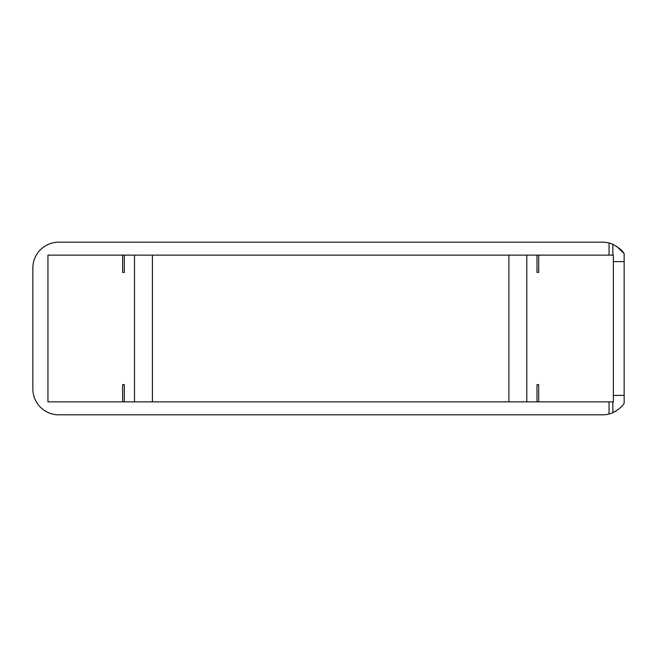 <?xml version="1.0" encoding="UTF-8"?>
<svg xmlns="http://www.w3.org/2000/svg" width="657" height="657" viewBox="0 0 657 657"><rect width="100%" height="100%" fill="white"/><g stroke="black" fill="none" stroke-linecap="round" stroke-linejoin="round"><path stroke-width="0.99" d="M46.039 245.513L48.914 244.117M46.039 411.487L48.914 412.883M609.047 401.87L609.047 414A25.894 25.894 0 0 1 602.568 414.822L58.744 414.822A25.894 25.894 0 0 1 32.85 388.928L32.85 268.072A25.894 25.894 0 0 1 58.744 242.178L602.568 242.178A25.894 25.894 0 0 1 609.047 243L609.047 255.13M613.359 261.601L624.15 261.601L624.15 395.399L613.359 395.399M612.85 255.13L612.85 244.305C618.68 247.492 622.45 250.645 624.15 253.758C622.442 250.637 618.672 247.484 612.85 244.305A25.894 25.894 0 0 0 609.047 243M623.879 253.356L616.422 246.194M609.047 414A25.894 25.894 0 0 0 612.85 412.695C618.68 409.508 622.45 406.355 624.15 403.242C622.442 406.363 618.672 409.516 612.85 412.695L612.85 401.87M612.85 412.695L616.455 410.789M536.991 384.608L536.991 401.87L47.953 401.87L47.953 255.13L613.359 255.13L613.359 401.87L538.683 401.87L538.683 384.608L536.991 384.608L538.683 384.608M536.991 272.392L538.683 272.392L536.991 272.392L536.991 255.13M538.683 272.392L538.683 255.13M122.637 272.392L124.321 272.392L122.637 272.392L122.637 255.13M124.321 401.87L124.321 384.608L122.637 384.608L124.321 384.608M536.991 401.87L538.683 401.87M122.637 401.87L122.637 384.608M124.321 272.392L124.321 255.13M32.85 388.928L32.85 268.072L32.85 388.928M602.568 414.822L58.744 414.822M602.568 242.178L58.744 242.178M526.807 401.87L526.807 255.13M508.888 401.87L508.888 255.13M152.424 401.87L152.424 255.13M134.504 401.87L134.504 255.13M624.15 253.758L624.15 261.601M624.15 395.399L624.15 403.242"/></g></svg>

